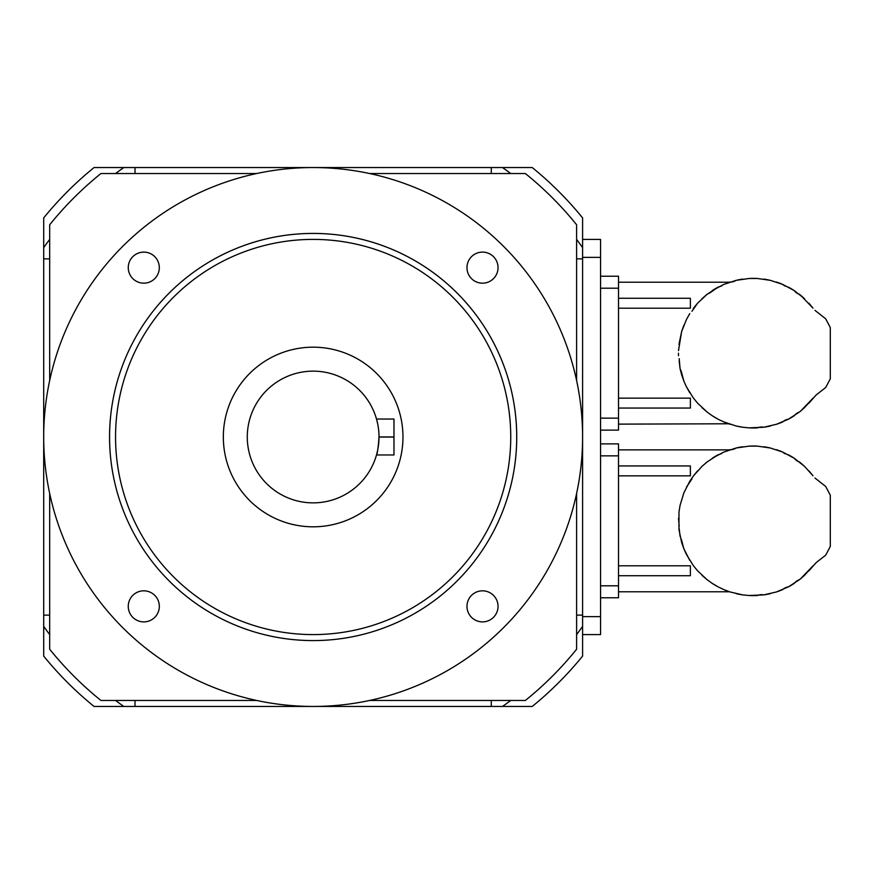<?xml version="1.0" encoding="UTF-8"?>
<svg xmlns="http://www.w3.org/2000/svg" width="874" height="874" viewBox="0 0 874 874"><rect width="100%" height="100%" fill="white"/><g stroke="black" fill="none" stroke-linecap="round" stroke-linejoin="round"><path stroke-width="1.31" d="M705.744 295.39A74.803 74.803 0 0 1 707.142 294.265L718.078 287.153L710.311 292.593M710.256 292.637L707.153 294.254M721.716 285.918L718.111 287.142A74.803 74.803 0 0 0 712.234 290.605L723.858 284.389M723.727 284.443L723.727 284.443C731.221 281.526 731.221 281.526 723.727 284.443L736.105 280.357L749.018 278.489L757.496 278.489L770.398 280.357L782.787 284.443L794.269 290.605L804.517 298.679L800.77 295.39L813.006 308.151L808.887 303.158M618.519 408.06L690.373 408.06L690.373 398.14L618.519 398.14M718.078 419.192L712.234 415.729A74.803 74.803 0 0 0 718.078 419.192L723.727 421.902C731.221 424.819 731.221 424.819 723.727 421.902L736.105 425.988L742.78 427.244L749.018 427.856L763.734 427.244L776.429 424.294L788.435 419.192L799.36 412.08L804.517 407.655L813.006 398.194L800.77 410.955L804.517 407.655M618.519 424.13L728.555 423.781M701.997 407.655L707.142 412.08L697.616 403.176L693.311 397.932L697.616 403.176M689.783 392.765L686.451 386.843L693.311 397.932M686.451 386.843L683.872 381.14L686.451 386.843M681.622 374.728L683.872 381.14L681.327 371.592L680.07 368.664L681.622 374.728M679.207 358.624L680.07 368.664L679.164 360.886M678.442 353.172L678.486 355.718L678.442 353.172M678.967 344.378L681.622 331.607L678.486 350.627M683.872 325.204L681.622 331.607L686.451 319.502L689.783 313.58L686.451 319.502M701.997 298.679L707.142 294.265L697.616 303.158L691.957 311.264M618.519 308.205L690.373 308.205L690.373 298.285L618.519 298.285M776.429 424.294A74.803 74.803 0 0 0 782.787 421.902A10.204 10.204 0 0 1 788.435 419.192A74.803 74.803 0 0 0 794.269 415.729A10.204 10.204 0 0 1 799.36 412.08A74.803 74.803 0 0 0 800.77 410.955M770.398 425.988L770.398 425.988A74.803 74.803 0 0 1 763.734 427.244A10.204 10.204 0 0 0 757.496 427.856A74.803 74.803 0 0 1 749.018 427.856M742.78 427.244L742.78 427.244A74.803 74.803 0 0 1 736.105 425.988M730.074 424.294A74.803 74.803 0 0 1 723.727 421.902M707.142 412.08L712.234 415.729M693.311 308.413L697.616 303.158M727.998 282.75A74.803 74.803 0 0 1 730.074 282.04A10.204 10.204 0 0 0 736.105 280.357A74.803 74.803 0 0 1 742.78 279.101M749.018 278.489A74.803 74.803 0 0 1 757.496 278.489M763.734 279.101L763.734 279.101A74.803 74.803 0 0 1 770.398 280.357M776.429 282.04L776.429 282.04A74.803 74.803 0 0 1 782.787 284.443A10.204 10.204 0 0 0 785.223 286.159M788.435 287.153A74.803 74.803 0 0 1 794.269 290.605A10.204 10.204 0 0 0 799.36 294.265A74.803 74.803 0 0 1 800.77 295.39M808.887 403.176L816.316 394.819L825.701 387.521L830.3 378.803L830.3 327.542L825.701 318.824L814.972 310.357M600.558 276.228L618.519 276.228L618.519 430.117L600.558 430.117M721.716 453.573L718.078 454.808A74.803 74.803 0 0 0 712.234 458.271L718.078 454.808L707.142 461.92L701.997 466.345L693.311 476.068L689.783 481.235L683.872 492.86L680.07 505.336L678.967 512.033L678.967 529.622L681.622 542.393L683.872 548.796L686.451 554.498L693.311 565.587L697.616 570.842L707.142 579.735L701.997 575.321M809.018 470.955L813.006 475.806L804.517 466.345L794.269 458.271L782.787 452.098L770.398 448.012L757.496 446.144L749.018 446.144L736.105 448.012L723.727 452.098C731.221 449.181 731.221 449.181 723.727 452.098L723.858 452.044M804.517 466.345L800.77 463.045L804.517 466.345M618.519 575.715L690.373 575.715L690.373 565.795L618.519 565.795M718.078 586.847L712.234 583.395A74.803 74.803 0 0 0 718.078 586.847L723.727 589.557C731.221 592.474 731.221 592.474 723.727 589.557L730.074 591.96L742.78 594.899L749.018 595.511L763.734 594.899L776.429 591.96L788.435 586.847L799.36 579.735L804.517 575.321L813.006 565.849L800.77 578.61L804.517 575.321M618.519 591.785L729.55 591.785L727.813 591.174M689.783 560.42L683.872 548.796L681.327 539.247M680.07 536.319L679.164 528.541M679.207 526.279L678.486 518.282M678.967 512.033L680.07 505.336L683.872 492.86M686.451 487.157L691.957 478.93M618.519 475.86L690.373 475.86L690.373 465.94L618.519 465.94M697.616 570.842L693.311 565.587M705.744 463.045A74.803 74.803 0 0 1 707.142 461.92L701.997 466.345M723.727 452.098L712.234 458.271M776.429 591.96A74.803 74.803 0 0 0 782.787 589.557A10.204 10.204 0 0 1 788.435 586.847A74.803 74.803 0 0 0 794.269 583.395A10.204 10.204 0 0 1 799.36 579.735A74.803 74.803 0 0 0 800.77 578.61M770.398 593.643L770.398 593.643A74.803 74.803 0 0 1 763.734 594.899A10.204 10.204 0 0 0 757.496 595.511A74.803 74.803 0 0 1 749.018 595.511M742.78 594.899L742.78 594.899A74.803 74.803 0 0 1 736.105 593.643M730.074 591.96A74.803 74.803 0 0 1 723.727 589.557M707.142 579.735L712.234 583.395M693.311 476.068L697.616 470.824M727.998 450.416A74.803 74.803 0 0 1 730.074 449.706A10.204 10.204 0 0 0 736.105 448.012A74.803 74.803 0 0 1 742.78 446.756L742.78 446.756M749.018 446.144A74.803 74.803 0 0 1 757.496 446.144L757.496 446.144M763.734 446.756A74.803 74.803 0 0 1 770.398 448.012L770.398 448.012M776.429 449.706A74.803 74.803 0 0 1 782.787 452.098A10.204 10.204 0 0 0 785.223 453.814M788.435 454.808A74.803 74.803 0 0 1 794.269 458.271A10.204 10.204 0 0 0 799.36 461.92A74.803 74.803 0 0 1 800.77 463.045M808.887 570.842L816.316 562.474L825.701 555.176L830.3 546.458L830.3 495.197L825.701 486.479L814.972 478.012M618.519 443.883L600.558 443.883L618.519 443.883L618.519 597.772L600.558 597.772M393.977 437.055L393.977 454.961L376.519 454.961C377.349 453.912 378.191 447.947 379.01 437.055L393.977 437.055L393.977 419.039L376.519 419.039L377.776 424.272L376.519 419.039M313.143 502.867A65.867 65.867 0 0 0 370.183 404.072A65.867 65.867 0 0 0 256.104 404.072A65.867 65.867 0 0 0 313.143 502.867M376.519 454.961L377.776 449.717M313.143 526.814A89.814 89.814 0 0 0 390.929 392.087A89.814 89.814 0 0 0 235.368 392.087A89.814 89.814 0 0 0 313.143 526.814M313.143 634.59A197.59 197.59 0 0 0 484.272 338.205A197.59 197.59 0 0 0 142.025 338.205A197.59 197.59 0 0 0 313.143 634.59M313.143 640.587A203.587 203.587 0 0 1 109.567 437A203.587 203.587 0 0 1 313.143 233.413A203.587 203.587 0 0 1 516.731 437A203.587 203.587 0 0 1 313.143 640.587A203.587 203.587 0 0 0 489.451 335.212A203.587 203.587 0 0 0 136.836 335.212A203.587 203.587 0 0 0 313.143 640.587M482.503 252.105A15.535 15.535 0 0 1 495.962 275.408A15.535 15.535 0 0 1 469.054 275.408A15.535 15.535 0 0 1 482.503 252.105M128.26 267.641A15.535 15.535 0 0 1 151.552 254.192A15.535 15.535 0 0 1 151.552 281.089A15.535 15.535 0 0 1 128.26 267.641M143.784 621.895A15.535 15.535 0 0 1 130.335 598.592A15.535 15.535 0 0 1 157.244 598.592A15.535 15.535 0 0 1 143.784 621.895M498.038 606.359A15.535 15.535 0 0 1 474.735 619.808A15.535 15.535 0 0 1 474.735 592.911A15.535 15.535 0 0 1 498.038 606.359M313.143 706.443A269.443 269.443 0 0 0 546.49 302.273A269.443 269.443 0 0 0 79.796 302.273A269.443 269.443 0 0 0 313.143 706.443M49.687 380.507L49.687 224.771A338.304 338.304 0 0 1 100.925 173.544L256.661 173.544M256.661 700.456L100.925 700.456A338.304 338.304 0 0 1 49.687 649.229L49.687 493.493M576.611 493.493L576.611 649.229A338.304 338.304 0 0 1 525.372 700.456L369.636 700.456M369.636 173.544L525.372 173.544A338.304 338.304 0 0 1 576.611 224.771L576.611 380.507M532.255 706.443L94.042 706.443A347.284 347.284 0 0 1 43.7 656.101L43.7 217.899A347.284 347.284 0 0 1 94.042 167.557L532.255 167.557A347.284 347.284 0 0 1 582.597 217.899L582.597 656.101A347.284 347.284 0 0 1 532.255 706.443M582.597 257.371L600.558 257.371L600.558 239.41L582.597 239.41L582.597 247.648A329.323 329.323 0 0 0 576.611 239.41M576.611 634.59A329.323 329.323 0 0 0 582.597 626.352L582.597 634.59L600.558 634.59L600.558 257.371M49.687 615.132L43.7 615.132M135.011 700.456L135.011 706.443M491.286 700.456L491.286 706.443M576.611 615.132L582.597 615.132M576.611 258.868L582.597 258.868M491.286 173.544L491.286 167.557M135.011 173.544L135.011 167.557M49.687 258.868L43.7 258.868M502.495 706.443A329.323 329.323 0 0 0 510.744 700.456M510.744 173.544A329.323 329.323 0 0 0 502.495 167.557M123.802 167.557A329.323 329.323 0 0 0 115.554 173.544M49.687 239.41A329.323 329.323 0 0 0 43.7 247.648M43.7 626.352A329.323 329.323 0 0 0 49.687 634.59M115.554 700.456A329.323 329.323 0 0 0 123.802 706.443M600.558 418.143L618.519 418.143M618.519 288.202L600.558 288.202M600.558 585.799L618.519 585.799M618.519 455.857L600.558 455.857M379.01 436.945L393.977 436.945M582.597 616.629L600.558 616.629M618.519 282.215L729.55 282.215M618.519 449.87L729.55 449.87"/></g></svg>
